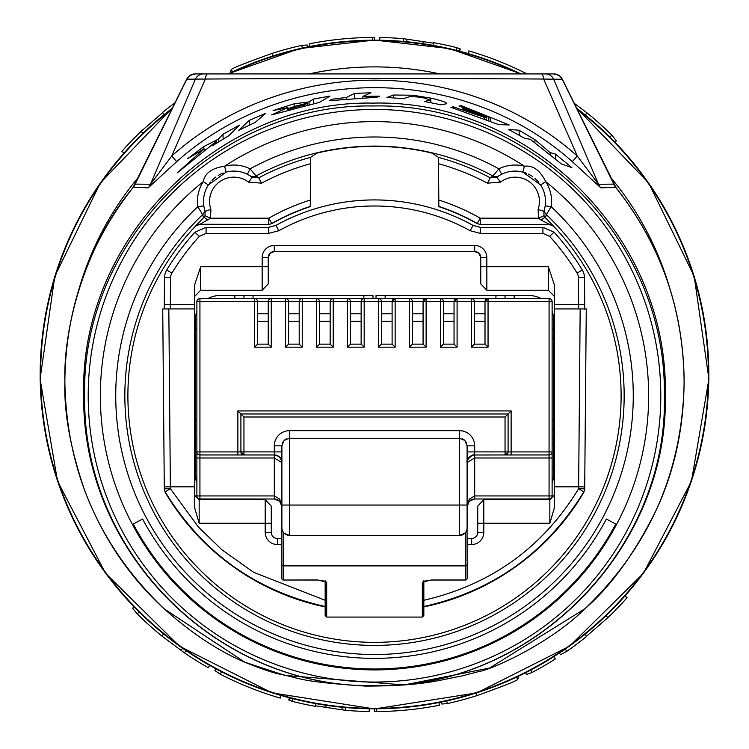 <?xml version="1.0" encoding="UTF-8"?>
<svg xmlns="http://www.w3.org/2000/svg" width="749" height="749" viewBox="0 0 749 749"><rect width="100%" height="100%" fill="white"/><g stroke="black" fill="none" stroke-linecap="round" stroke-linejoin="round"><path stroke-width="1.12" d="M142.619 519.048L133.238 524.038A273.254 273.254 0 0 0 615.772 524.038L606.381 519.048A262.627 262.627 0 0 1 142.619 519.048M544.617 208.765A6.076 6.076 -166.1 0 0 546.33 214.635A249.651 249.651 0 0 1 552.575 570.729A249.651 249.651 0 0 1 196.425 570.729A249.651 249.651 0 0 1 202.67 214.635A6.076 6.076 -13.9 0 0 204.383 208.765A30.363 30.363 0 0 1 204.355 208.634A30.363 30.363 0 0 0 204.383 208.765L205.151 211.349L204.973 215.759L203.616 217.706L202.67 214.635L197.802 206.715A258.761 258.761 0 0 0 189.478 576.655A258.761 258.761 0 0 0 559.522 576.655A258.761 258.761 0 0 0 551.198 206.715L546.33 214.635L545.384 217.706L544.027 215.759L543.849 211.349A30.363 30.363 0 0 0 544.617 208.765L543.849 211.349A30.363 30.363 0 0 0 544.617 208.765L545.188 205.835A30.363 30.363 0 0 0 540.619 184.947L522.877 172.101A30.363 30.363 0 0 0 500.744 174.732A30.363 30.363 0 0 1 501.587 174.292L498.993 175.753A30.363 30.363 0 0 0 496.784 177.279L498.993 175.753A30.363 30.363 0 0 0 496.784 177.279L490.267 177.803L492.889 175.949L498.9 168.853A258.761 258.761 0 0 0 250.1 168.853L256.111 175.949L258.733 177.803L252.216 177.279A30.363 30.363 0 0 0 250.007 175.753L252.216 177.279A30.363 30.363 0 0 0 250.007 175.753L247.395 174.283A30.363 30.363 0 0 0 226.123 172.101L208.381 184.947A30.363 30.363 0 0 0 203.971 206.799A30.363 30.363 0 0 1 203.812 205.853L204.383 208.765A30.363 30.363 0 0 0 204.889 210.563A30.363 30.363 0 0 1 204.383 208.765L204.514 209.28M203.812 205.835L197.802 206.715A36.429 36.429 0 0 1 203.288 181.642C204.852 173.188 211.948 168.048 224.578 166.231A36.429 36.429 0 0 1 250.1 168.853L247.395 174.283M501.605 174.283L498.9 168.853A36.429 36.429 0 0 1 524.422 166.231C532.942 165.07 540.038 170.21 545.712 181.642A36.429 36.429 0 0 1 551.198 206.715L545.188 205.835M538.803 182.428A30.363 30.363 0 0 0 536.939 180.331A30.363 30.363 0 0 1 538.803 182.428M536.565 179.947A30.363 30.363 0 0 0 534.945 178.449A30.363 30.363 0 0 1 536.565 179.947M532.754 176.727A30.363 30.363 0 0 0 528.373 174.133A30.363 30.363 0 0 1 532.754 176.727M526.369 173.253A30.363 30.363 0 0 0 524.534 172.588A30.363 30.363 0 0 1 526.369 173.253M500.004 175.144A30.363 30.363 0 0 0 499.134 175.659A30.363 30.363 0 0 1 500.004 175.144M250.007 175.753A6.076 6.076 122.1 0 0 256.111 175.949A249.651 249.651 0 0 1 492.889 175.949A6.076 6.076 57.9 0 0 498.993 175.753A30.363 30.363 0 0 1 499.115 175.678A30.363 30.363 0 0 0 498.993 175.753L498.553 176.034M195.358 226.273A246.608 246.608 0 0 0 201.743 571.73A246.608 246.608 0 0 0 547.266 571.73A246.608 246.608 0 0 0 553.642 226.273L545.384 217.706A6.076 1.386 -46.1 0 0 541.181 220.14L538.465 218.193L538.11 209.374A24.286 24.286 0 0 0 500.463 182.11L487.421 183.168A240.719 240.719 0 0 0 438.521 163.703L438.418 157.384L432.295 153.189L426.218 151.775A249.398 249.398 0 0 0 322.782 151.775L316.705 153.189L310.582 157.384L310.479 163.703A240.719 240.719 0 0 0 261.579 183.168L248.546 182.11A24.286 24.286 0 0 0 210.89 209.374L210.535 218.193L199.768 224.372L195.339 226.161A6.076 6.076 168.2 0 1 199.749 224.26L269.003 224.372L199.768 224.372M553.661 226.161A6.076 6.076 11.8 0 0 549.251 224.26L541.181 220.14M207.819 220.14A6.076 1.386 -133.9 0 0 203.616 217.706L195.339 226.161M553.642 226.273L549.232 224.372L479.997 224.372L476.991 223.577A206.93 206.93 0 0 0 438.839 206.668L438.521 163.703M204.973 215.759L210.535 218.193L268.76 218.193A213.222 213.222 0 0 1 310.479 199.964L310.479 163.703M479.997 224.372L549.232 224.372M310.479 199.964L310.161 206.668A206.93 206.93 0 0 0 272.009 223.577L269.003 224.372M554.391 296.464L548.315 290.238L486.841 290.238L480.764 283.899L480.764 257.609A6.076 6.076 180 0 0 474.688 251.533L274.312 251.533A6.076 6.076 180 0 0 268.236 257.609L268.236 283.899L262.159 290.238L200.685 290.238L194.609 296.464M281.896 544.523L277.345 544.523A12.143 12.143 0 0 1 265.202 532.38L265.202 523.27L199.168 523.27L194.609 507.719L194.609 308.934L170.313 308.934L170.594 277.757A9.11 9.11 0 0 1 171.905 273.123A236.815 236.815 0 0 1 199.365 236.356L206.097 233.379L268.573 233.379L278.871 230.711A197.352 197.352 0 0 1 470.129 230.711L480.427 233.379L542.903 233.379L549.644 236.356A236.815 236.815 0 0 1 577.095 273.123A9.11 9.11 0 0 1 578.406 277.757L584.482 277.701L584.716 304.618L584.482 277.701A15.177 15.177 0 0 0 582.291 269.977L582.291 269.977A242.891 242.891 180 0 0 554.232 232.377L554.129 232.265A242.891 242.891 0 0 1 582.291 269.977A15.177 15.177 0 0 1 584.482 277.701L584.744 308.036M480.427 227.406L542.903 227.406M275.735 225.505L275.754 225.496A203.419 203.419 0 0 1 473.246 225.496L480.615 227.406M206.097 227.406L268.573 227.406M194.768 232.377A242.891 242.891 180 0 0 166.709 269.977A242.891 242.891 0 0 1 194.871 232.265L194.871 232.256M170.313 308.934L162.73 308.944L164.246 308.944L164.518 277.701A15.177 15.177 0 0 1 166.709 269.977A15.177 15.177 180 0 0 164.518 277.701L164.256 308.036M372.983 295.565L372.983 298.598L372.983 295.565L363.874 295.565L363.874 298.608M196.884 483.142A24.286 24.286 0 0 1 195.367 474.688L195.367 319.851A24.286 24.286 0 0 1 196.884 311.397M552.116 483.142A24.286 24.286 0 0 0 553.633 474.688L553.633 429.149L552.116 429.149M325.16 581.149L325.16 615.519L326.686 617.073L422.324 617.073L423.84 615.519L423.84 606.924A242.891 242.891 0 0 0 583.855 492.252L584.697 488.788A6.076 6.067 -179.5 0 1 583.864 491.812L583.855 492.252M554.391 495.07L549.841 499.752L483.798 499.752L477.731 506.099L477.731 532.38A6.076 6.076 0 0 1 471.655 538.447L467.104 538.447M281.896 538.447L277.345 538.447A6.076 6.076 0 0 1 271.269 532.38L271.269 506.099L265.202 499.752L199.168 499.752L194.609 495.07M162.73 308.944L164.303 489.219L165.145 492.252A242.891 242.891 0 0 0 325.16 606.924M476.991 223.577L477.235 223.464A6.076 6.067 66.3 0 0 480.24 224.26L480.24 218.193L538.465 218.193L544.027 215.759L543.849 211.349L538.11 209.374M310.376 206.368A207.145 207.145 0 0 0 271.765 223.464L268.76 218.193L268.76 224.26A6.076 6.067 -66.3 0 0 271.765 223.464L272.009 223.577M223.165 173.047A30.363 30.363 0 0 0 220.59 174.152A30.363 30.363 0 0 1 223.165 173.047M220.112 174.386A30.363 30.363 0 0 0 218.174 175.463A30.363 30.363 0 0 1 220.112 174.386M215.862 177.007A30.363 30.363 0 0 0 212.033 180.359A30.363 30.363 0 0 1 215.862 177.007M210.563 181.988A30.363 30.363 0 0 0 209.364 183.524A30.363 30.363 0 0 1 210.563 181.988M204.131 207.623A30.363 30.363 0 0 0 204.346 208.606A30.363 30.363 0 0 1 204.131 207.623M188.486 308.934L194.609 308.934L194.609 284.938L200.685 266.719L262.159 266.719L262.159 290.238M423.84 606.924L423.84 606.493C492.917 591.12 546.264 552.893 583.864 491.812L578.631 488.732L584.697 488.788L586.27 308.934L584.754 308.944L584.716 304.618L554.391 304.674L554.391 284.938L548.315 266.719L548.315 290.238M560.514 308.934L554.391 308.934L554.391 304.674M423.84 600.286C491.166 584.679 542.763 547.491 578.631 488.732L578.64 486.841L554.391 486.841L554.391 308.934L586.27 308.944M554.391 486.841L554.391 507.719L549.841 523.27L483.798 523.27L483.798 532.38A12.143 12.143 0 0 1 471.655 544.523L467.104 544.523M164.246 308.944L168.825 308.944L170.36 486.841L194.609 486.841M325.16 600.286L253.602 572.302L222.004 549.85L198.448 527.062L170.369 488.732L165.136 491.812C202.37 552.612 255.709 590.839 325.16 606.493M423.84 581.149L423.84 615.519M422.324 617.073L422.324 582.179A1.517 1.479 -0 0 0 423.812 580.971M325.188 580.971A1.517 1.479 -0 0 0 326.686 582.179L326.686 617.073M165.145 492.252L165.136 491.812A6.076 6.067 -0.5 0 1 164.303 488.788L170.369 488.732L170.36 486.841L164.284 486.887M584.716 486.887L578.64 486.841L580.175 308.944L584.754 308.944M268.385 227.406L275.932 225.402A203.419 203.419 0 0 1 473.068 225.402L480.427 227.303L480.427 233.379M268.573 233.379L268.573 227.303L275.754 225.496M467.104 539.486L467.104 578.509A1.517 1.479 180 0 1 465.588 579.979L431.424 579.979L422.324 582.179M326.686 582.179L317.576 579.979L283.412 580.026L283.412 565.879L465.588 565.879A1.517 1.479 -0 0 0 467.104 564.4L467.104 578.509A1.517 1.517 0 0 1 465.588 580.026L431.424 580.026L423.644 581.271L423.84 580.7M467.048 528.691L467.104 564.4A1.517 1.077 180 0 1 465.588 565.476L465.588 579.979M283.412 579.979A1.517 1.479 180 0 1 281.896 578.509L281.896 564.4A1.517 1.479 -0 0 0 283.412 565.879L283.412 565.476A1.517 1.077 180 0 1 281.896 564.4L281.896 527.82A7.593 7.593 0 0 0 289.488 535.413L284.124 533.194A7.593 7.593 0 0 0 289.488 535.413L459.512 535.413A7.593 7.593 0 0 0 464.876 533.194L459.512 535.413A7.593 7.593 0 0 0 464.876 533.194L465.972 531.809M466.346 531.125L466.899 529.58M549.073 498.984A3.033 3.033 0 0 0 552.116 495.941L549.073 495.941L549.073 498.984L474.688 498.984L469.323 501.203L467.104 506.567L467.104 527.82A7.593 7.593 0 0 1 464.876 533.194A7.593 7.593 0 0 0 467.104 527.82L467.104 505.051L281.896 505.051L281.896 445.852L281.896 527.82A7.593 7.593 0 0 0 284.124 533.194L283.019 531.799M282.345 530.386L282.654 531.135M325.16 580.7L325.356 581.271L317.576 580.026L283.412 580.026A1.517 1.517 0 0 1 281.896 578.509L281.896 539.486M283.412 578.509L283.412 579.698M467.104 505.051L467.104 445.852L464.876 440.478L459.512 438.259A7.593 7.593 0 0 1 460.42 438.315M284.124 440.478L281.896 445.852L274.312 445.852A15.177 15.177 0 0 1 289.488 430.666L289.488 438.259L284.124 440.478A7.593 7.593 0 0 1 284.966 439.757A7.593 7.593 0 0 0 284.124 440.478M282.176 443.829A7.593 7.593 0 0 1 282.925 442.032A7.593 7.593 0 0 0 282.176 443.829M285.846 439.186A7.593 7.593 0 0 1 286.755 438.774A7.593 7.593 0 0 0 285.846 439.186M289.488 535.413L289.488 438.259A7.593 7.593 0 0 0 288.58 438.315A7.593 7.593 0 0 1 289.488 438.259L459.512 438.259L459.512 535.413M275.136 454.999L274.312 454.961A7.593 7.593 0 0 1 281.896 462.545L274.312 457.995L274.312 495.941L279.677 499.059L281.896 506.567L279.677 501.203L281.896 506.567M281.774 461.187L279.911 457.424M278.909 456.516L277.804 455.813M277.729 455.767L276.634 455.326M276.184 455.195L275.492 455.046M281.896 451.89L240.906 451.89A3.033 3.033 0 0 0 243.949 454.961L199.927 454.961L199.927 451.919L196.884 451.919A3.033 3.033 0 0 0 199.927 454.961A3.033 3.033 0 0 1 197.773 454.072A3.033 3.033 0 0 0 199.927 454.961L199.927 457.995L274.312 457.995L274.312 454.961L237.873 454.961L237.873 451.919L199.927 451.919L199.927 298.598A3.033 3.033 0 0 0 196.884 301.632L196.884 451.919A3.033 3.033 0 0 0 197.436 453.669M199.927 498.984L199.927 495.941L196.884 495.941A3.033 3.033 0 0 0 199.927 498.984L274.995 499.012M196.884 495.941L196.884 451.919L196.884 457.995L199.927 457.995L199.927 495.941L274.312 495.941L274.312 498.984L279.677 501.203M278.441 500.201A7.593 7.593 0 0 0 277.13 499.527A7.593 7.593 0 0 1 278.441 500.201M276.84 499.414A7.593 7.593 0 0 0 275.763 499.124A7.593 7.593 0 0 1 276.84 499.414M280.875 502.766A7.593 7.593 0 0 0 279.742 501.278A7.593 7.593 0 0 1 280.875 502.766M473.209 499.124A7.593 7.593 0 0 0 470.541 500.22M473.808 499.031L474.688 498.984L474.688 495.941L469.323 499.059L467.104 506.567L469.323 501.203A7.593 7.593 0 0 0 467.376 504.545M552.116 495.941L552.116 451.919L549.073 451.919L549.073 454.961A3.033 3.033 0 0 0 552.116 451.919L552.116 457.995L549.073 457.995L549.073 495.941L474.688 495.941L474.688 457.995L549.073 457.995L549.073 454.961L505.051 454.961A3.033 3.033 0 0 0 508.094 451.919A3.033 3.033 0 0 1 505.051 454.961L508.094 451.909L505.051 451.89L505.051 454.961L473.92 454.999M474.688 454.961A7.593 7.593 0 0 0 467.104 462.545L474.688 457.995L474.688 451.89L467.104 451.89M473.546 455.046L472.806 455.195M472.366 455.326L471.28 455.767M471.196 455.813L470.091 456.516M469.089 457.424L467.629 459.764M467.61 459.82L467.226 461.187M551.564 453.669A3.033 3.033 0 0 0 552.116 451.919L552.116 301.632A3.033 3.033 0 0 0 549.073 298.598L488.048 298.598A3.033 3.033 0 0 0 485.015 301.632L549.073 301.632L549.073 451.919L511.127 451.919L511.127 454.961L505.051 454.961M462.245 438.764A7.593 7.593 0 0 1 463.154 439.186M464.034 439.757A7.593 7.593 0 0 1 464.876 440.478M466.075 442.032A7.593 7.593 0 0 1 466.824 443.829M195.367 429.149L196.884 429.149M552.116 311.397A24.286 24.286 0 0 1 553.633 319.851L553.633 429.149M553.633 328.961L552.116 328.961M541.106 298.598A24.286 24.286 0 0 0 529.346 295.565L376.017 295.565L376.017 298.598M552.116 477.731L553.445 477.731L553.633 474.688M196.884 477.731L195.564 477.731L195.367 474.688M243.949 298.598L243.949 295.565L219.654 295.565A24.286 24.286 0 0 0 207.894 298.598M243.949 295.565L363.874 295.565M195.367 468.621L196.884 468.621M552.116 468.621L553.633 468.621M361.28 300.733L361.14 301.632L364.173 301.632L364.173 298.598A3.033 3.033 0 0 0 361.14 301.632L361.14 344.137L364.173 347.171L364.173 301.632L378.451 301.632L378.451 347.171L381.484 344.137L381.484 301.632L392.111 301.632L395.144 298.598A3.033 3.033 0 0 0 392.111 301.632L409.413 301.632L409.413 347.171L412.456 344.137L412.456 301.632L423.082 301.632L426.115 298.598A3.033 3.033 0 0 0 423.082 301.632L440.384 301.632L440.384 347.171L443.417 344.137L443.417 301.632L454.044 301.632L457.087 298.598A3.033 3.033 0 0 0 454.044 301.632L471.355 301.632L471.355 347.171L474.389 344.137L474.389 301.632L485.015 301.632L488.048 298.598L199.927 298.598A3.033 3.033 0 0 0 196.884 301.632L257.609 301.632A3.033 3.033 0 0 0 254.576 298.598L255.531 298.748M505.051 295.565L505.051 298.598M196.884 328.961L195.367 328.961M257.609 344.137L257.609 301.632L268.236 301.632L268.236 344.137L257.609 344.137L254.576 347.171L271.269 347.171L271.269 298.598A3.033 3.033 0 0 0 268.236 301.632L288.58 301.632A3.033 3.033 0 0 0 285.538 298.598L286.502 298.748M268.236 344.137L271.269 347.171M271.269 298.598L270.286 298.767M269.443 299.207L268.788 299.881M268.367 300.733L268.236 301.632M268.236 313.775L257.609 313.775M256.401 299.207L257.057 299.89M257.469 300.733L257.609 301.632M288.58 344.137L288.58 301.632L299.207 301.632L299.207 344.137L288.58 344.137L285.538 347.171L302.24 347.171L302.24 298.598A3.033 3.033 0 0 0 299.207 301.632L319.542 301.632A3.033 3.033 0 0 0 316.509 298.598L317.464 298.748M299.207 344.137L302.24 347.171M302.24 298.598L301.248 298.767M300.405 299.207L299.759 299.881M299.338 300.733L299.207 301.632M299.207 313.775L288.58 313.775M287.373 299.207L288.028 299.89M288.44 300.733L288.58 301.632M319.542 344.137L319.542 301.632L330.169 301.632L330.169 344.137L319.542 344.137L316.509 347.171L333.211 347.171L333.211 298.598A3.033 3.033 0 0 0 330.169 301.632L350.513 301.632A3.033 3.033 0 0 0 347.48 298.598L348.435 298.748M330.169 344.137L333.211 347.171M333.211 298.598L332.219 298.767M331.376 299.207L330.73 299.881M330.309 300.733L330.169 301.632M330.169 313.775L319.542 313.775M318.344 299.207L318.999 299.89M319.411 300.733L319.542 301.632M361.14 344.137L350.513 344.137L350.513 301.632L361.14 301.632M350.513 344.137L347.48 347.171L364.173 347.171M364.173 298.598L363.19 298.767M362.347 299.207L361.692 299.881M361.14 313.775L350.513 313.775M349.306 299.207L349.97 299.89M350.373 300.733L350.513 301.632M381.484 301.632A3.033 3.033 0 0 0 378.451 298.598L378.451 301.632L381.484 301.632L381.344 300.724M380.923 299.881L380.277 299.207M379.443 298.767L378.451 298.598M412.456 301.632A3.033 3.033 0 0 0 409.413 298.598L409.413 301.632L412.456 301.632L412.315 300.724M411.894 299.881L411.248 299.207M410.405 298.767L409.413 298.598M443.417 301.632A3.033 3.033 0 0 0 440.384 298.598L440.384 301.632L443.417 301.632L443.286 300.724M442.865 299.881L442.219 299.207M441.376 298.767L440.384 298.598M474.389 301.632A3.033 3.033 0 0 0 471.355 298.598L471.355 301.632L474.389 301.632L474.248 300.724M473.827 299.881L473.181 299.207M472.347 298.767L471.355 298.598M378.451 347.171L395.144 347.171L395.144 298.598A3.033 3.033 0 0 0 392.111 301.632L392.111 344.137L381.484 344.137M395.144 347.171L392.111 344.137M392.111 313.775L381.484 313.775M409.413 347.171L426.115 347.171L426.115 298.598A3.033 3.033 0 0 0 423.082 301.632L423.082 344.137L412.456 344.137M426.115 347.171L423.082 344.137M423.082 313.775L412.456 313.775M440.384 347.171L457.087 347.171L457.087 298.598A3.033 3.033 0 0 0 454.044 301.632L454.044 344.137L443.417 344.137M457.087 347.171L454.044 344.137M454.044 313.775L443.417 313.775M471.355 347.171L488.048 347.171L488.048 298.598A3.033 3.033 0 0 0 485.015 301.632L485.015 344.137L474.389 344.137M488.048 347.171L485.015 344.137M485.015 313.775L474.389 313.775M243.949 417.006L505.051 417.006L511.127 410.929L237.873 410.929L237.873 451.919L240.906 451.919A3.033 3.033 0 0 0 243.949 454.961L243.949 417.006L237.873 410.929M240.906 451.909L240.906 413.972L508.094 413.972L508.094 451.919L511.127 451.919L511.127 410.929M551.227 454.072A3.033 3.033 0 0 1 549.073 454.961A3.033 3.033 0 0 0 551.227 454.072M477.731 506.099L477.731 523.27L483.798 523.27L483.798 499.752M486.841 290.238L486.841 257.609A12.143 12.143 180 0 0 474.688 245.466L274.312 245.466A12.143 12.143 180 0 0 262.159 257.609L262.159 266.719L268.236 266.719L268.236 283.899M664.354 395.753C668.192 550.974 529.871 688.921 375.455 685.681C221.077 688.837 82.24 555.711 84.656 395.753L84.656 395.509C81.164 239.933 219.644 102.875 373.199 105.993C526.603 102.173 666.807 235.589 664.354 395.509L664.354 395.753A455.42 6.535 180 0 1 665.327 395.369C668.539 551.264 529.88 688.958 375.455 685.747C221.067 688.865 81.913 556.011 83.673 395.369L83.673 395.126C79.488 238.94 218.315 99.973 373.189 103.109C527.914 99.252 668.501 234.559 665.327 395.126L665.327 395.369M132.639 188.196L133.406 187.241C87.174 241.59 63.206 323.858 64.891 381.709C63.843 412.69 70.49 449.082 84.834 490.904C102.669 537.398 129.081 576.674 164.078 608.75L244.867 662.219L285.023 675.448L404.076 684.942L489.565 668.042L584.903 608.768C610.613 586.542 634.141 554.166 655.478 511.633C674.175 472.245 683.715 428.943 684.109 381.709C683.369 308.822 660.534 243.996 615.594 187.241L616.361 188.196M307.24 103.156L295.303 106.199C287.55 108.774 285.369 109.775 288.777 109.204L304.684 104.86L307.24 103.156L307.362 104.954M287.326 110.384L287.382 109.298L288.777 109.204L288.768 109.944M133.247 187.353A15.177 14.746 52.6 0 0 135.11 184.226L135.316 184.123A15.177 15.055 86.3 0 1 133.406 187.241L148.133 187.877L176.689 161.662C285.509 64.377 460.073 61.652 572.311 161.662L600.867 187.877L615.594 187.241A15.177 15.055 93.7 0 1 613.684 184.132M319.449 102.398L271.644 114.878L287.888 107.594L273.095 110.552L294.226 103.774L309.019 101.976L313.55 99.046L330.019 96.087L319.449 102.398M265.773 113.314L255.194 122.415L238.725 130.317L249.305 120.364L265.773 113.314M239.437 125.158L228.857 135.672L212.388 145.755L216.508 141.168L177.148 172.953L204.065 148.77L187.727 158.657L203.597 146.72L218.427 139.071L222.959 134.221L239.437 125.158M329.317 100.694L331.873 99.224L346.431 97.464L354.455 93.419L370.924 92.764L362.909 96.359L379.603 96.172L377.047 97.22L329.317 100.694M430.544 102.585L430.422 100.048L424.262 98.016L417.53 96.958L409.853 96.602L403.393 98.625L386.915 97.473L393.562 95.02L412.765 95.217L430.862 98.128C442.565 100.825 447.687 102.725 446.226 103.821L441.021 104.804L424.552 101.49L430.638 99.898L430.778 102.632M446.769 103.493L446.226 103.821M450.889 107.276L453.445 106.864L484.697 117.443L486.195 117.387L462.33 108.83L464.886 108.53L488.751 117.312L490.249 117.275L458.987 106.058L461.468 105.731L509.189 124.971L498.619 124.596L450.889 107.276M508.487 129.399L519.057 130.214L534.973 139.717L550.122 152.627L555.374 154.022L571.852 167.598L561.273 163.881L530.208 139.211L524.955 138.471L508.487 129.399M287.888 107.594L287.981 108.82M294.226 103.774L294.16 106.536M309.019 101.976L309.075 104.56M313.55 99.046L313.728 103.54M304.684 104.86L304.712 105.581M249.305 120.364L249.483 125.008M216.508 141.168L216.676 142.984M204.065 148.77L204.205 150.586M203.597 146.72L203.541 149.06M218.427 139.071L218.493 141.842M222.959 134.221L223.146 138.996M331.873 99.224L331.91 100.3M346.431 97.464L346.478 98.54M354.455 93.419L354.633 97.876M362.909 96.359L362.834 97.445M393.562 95.02L393.702 97.838M412.765 95.217L412.774 96.481M430.862 98.128L430.862 102.641M453.445 106.864L453.491 107.987M484.697 117.443L484.743 118.585M486.195 117.387L486.326 119.231M464.886 108.53L464.932 109.654M488.751 117.312L488.872 120.289M490.249 117.275L490.501 120.973M461.468 105.731L461.506 106.817M519.057 130.214L519.263 135.176M534.973 139.717L534.889 142.928M550.122 152.627L550.187 155.24M555.374 154.022L555.599 159.35M134.343 185.743L186.791 79.207L205.357 79.038C325.057 78.336 416.21 78.27 543.652 79.038L553.623 79.207L598.526 184.263L613.693 184.132L614.657 185.743M187.016 78.748L186.791 79.207A9.11 9.035 90 0 1 194.993 73.926L554.007 73.926A9.11 9.035 90 0 1 562.209 79.207L561.984 78.748M516.304 676.721L517.596 679.474C516.698 680.832 503.131 686.215 476.888 695.624A337.059 337.059 0 0 1 447.322 703.592L441.816 704.032L441.442 702.178M447.322 703.592L446.76 701.045M517.596 679.474L516.557 677.274M517.372 678.997L518.533 678.435L517.728 676.731M438.97 702.674L439.476 705.23A337.059 337.059 0 0 1 376.419 711.55L374.5 711.419L374.5 708.947L476.963 692.862L569.605 646.144L643.475 573.266L691.449 481.251L708.919 378.957L694.183 276.231L648.671 182.971L576.777 108.156M376.419 711.55L376.401 708.938M315.938 703.779L315.479 706.344A337.059 337.059 0 0 1 292.194 701.354L292.831 698.817M292.194 701.354L288.768 700.034L289.535 697.094M369.257 708.91L369.22 711.513A337.059 337.059 0 0 1 345.401 710.295L315.572 705.82M345.401 710.295L345.626 707.702M280.931 695.587L280.201 698.096A337.059 337.059 0 0 1 220.253 674.194L215 670.608L215.899 668.951M220.253 674.194L221.442 671.872M209.608 665.477L208.325 667.743A337.059 337.059 0 0 1 184.497 652.894L161.943 636.088A337.059 337.059 0 0 1 137.226 613.89L132.61 608.188L133.968 606.877M137.226 613.89L139.061 612.036M161.943 636.088L163.591 634.066M181.211 650.179L182.503 648.344M184.497 652.894L185.967 650.741M174.807 102.969A337.059 337.059 0 0 0 162.552 112.425L164.19 114.457M123.885 153.03L121.937 151.307A337.059 337.059 0 0 1 141.093 131.337L142.9 133.219M141.093 131.337L162.702 112.612M232.696 72.279L231.404 69.526C232.302 68.168 245.869 62.785 272.112 53.376A337.059 337.059 0 0 1 301.678 45.408L307.184 44.968L307.558 46.822M301.678 45.408L302.25 47.955M231.404 69.526L232.443 71.726M231.628 70.003L230.467 70.565L231.272 72.269M310.03 46.326L309.524 43.77A337.059 337.059 0 0 1 372.59 37.45L374.5 37.581L374.5 40.053L449.746 48.629L521.154 73.926M372.59 37.45L372.599 40.062M584.81 634.543L586.448 636.575A337.059 337.059 0 0 1 566.778 651.33L560.495 654.72L559.456 653.147M566.778 651.33L565.289 649.186M625.115 595.97L627.072 597.693A337.059 337.059 0 0 1 607.907 617.663L606.1 615.781M607.907 617.663L586.298 636.388M553.942 656.733L555.337 658.933A337.059 337.059 0 0 1 532.033 672.48L526.51 674.521L525.658 672.836M532.033 672.48L530.816 670.168M433.062 45.221L433.521 42.656A337.059 337.059 0 0 1 456.806 47.646L456.169 50.183M456.806 47.646L460.232 48.966L459.465 51.906M379.743 40.09L379.78 37.487A337.059 337.059 0 0 1 403.599 38.705L433.428 43.18M403.599 38.705L403.374 41.298M527.015 73.926A337.059 337.059 0 0 0 468.799 50.904L468.069 53.413M574.427 103.428L587.057 112.912A337.059 337.059 0 0 1 611.774 135.11L616.39 140.812L615.032 142.123M611.774 135.11L609.939 136.964M587.057 112.912L585.409 114.934M615.753 187.353A15.177 14.746 127.4 0 1 613.89 184.226L562.209 79.207L553.623 79.207A9.11 9.035 90 0 0 545.422 73.926L549.691 73.926M600.867 187.877A15.177 15.074 85.6 0 1 598.526 184.263L577.245 155.998L572.311 161.662M176.689 161.662L171.755 155.998C283.309 56.315 462.189 53.516 577.245 155.998L543.652 79.038A9.11 2.434 90 0 0 541.461 73.926M148.133 187.877A15.177 15.074 94.4 0 0 150.474 184.263L171.755 155.998L205.357 79.038A9.11 2.434 90 0 1 207.539 73.926M135.316 184.123L150.474 184.263L195.377 79.207A9.11 9.035 90 0 1 203.578 73.926M199.309 73.926L194.993 73.926M208.381 184.947L203.288 181.642A274.153 274.153 0 0 0 374.5 669.906A274.153 274.153 0 0 0 545.712 181.642L540.619 184.947M522.877 172.101L524.422 166.231A274.153 274.153 0 0 0 224.578 166.231L226.123 172.101M496.784 177.279L500.463 182.11M487.421 183.168L490.267 177.803A246.786 246.786 0 0 0 438.418 157.384M310.582 157.384A246.786 246.786 0 0 0 258.733 177.803L252.216 177.279L248.546 182.11M438.521 199.964A213.222 213.222 0 0 1 480.24 218.193L477.235 223.464A207.145 207.145 0 0 0 438.624 206.368M205.151 211.349L210.89 209.374M258.733 177.803L261.579 183.168M194.609 304.674L164.284 304.618L164.518 277.701L170.594 277.757M166.709 269.977L171.905 273.123M200.685 290.238L200.685 266.719M480.764 266.719L548.315 266.719M578.406 277.757L578.687 308.934M582.291 269.977L577.095 273.123M542.903 233.379L542.903 227.303L554.026 232.153L549.644 236.356M473.068 225.402L470.129 230.711M275.932 225.402L278.871 230.711M206.097 227.303L194.871 232.265L206.097 227.303L206.097 233.379M194.871 232.265L199.365 236.356M465.588 532.38L465.588 565.476L283.412 565.476L283.412 532.38M274.312 445.852L274.312 454.961M505.051 417.006L505.051 451.89L474.688 451.89L474.688 445.852L467.104 445.852M474.688 445.852A15.177 15.177 0 0 0 459.512 430.666L459.512 438.259M459.512 430.666L289.488 430.666M196.884 420.039L195.367 420.039M553.633 420.039L552.116 420.039M552.116 338.071L553.633 338.071M196.884 444.335L195.367 444.335M195.367 438.259L196.884 438.259M552.116 438.259L553.633 438.259M553.633 444.335L552.116 444.335M553.633 319.851L552.116 319.851M514.16 298.598L514.16 295.565M495.941 295.565L495.941 298.598M385.126 298.598L385.126 295.565M234.84 295.565L234.84 298.598M196.884 319.851L195.367 319.851M195.367 338.071L196.884 338.071M254.576 298.598L254.576 347.171M257.609 321.368L268.236 321.368M285.538 298.598L285.538 347.171M288.58 321.368L299.207 321.368M316.509 298.598L316.509 347.171M319.542 321.368L330.169 321.368M347.48 298.598L347.48 347.171M350.513 321.368L361.14 321.368M549.073 298.598L549.073 301.632L552.116 301.632M381.484 321.368L392.111 321.368M412.456 321.368L423.082 321.368M443.417 321.368L454.044 321.368M474.389 321.368L485.015 321.368M253.059 298.598L253.059 295.565M483.798 532.38L477.731 532.38A6.076 6.076 0 0 1 471.655 538.447L471.655 544.523M549.841 523.27L549.841 499.752M277.345 544.523L277.345 538.447M265.202 532.38L271.269 532.38M265.202 499.752L265.202 523.27L271.269 523.27M199.168 523.27L199.168 499.752M480.764 257.609A6.076 6.076 180 0 0 474.688 251.533L478.939 253.274L480.764 257.609L486.841 257.609M474.688 245.466L474.688 251.533L274.312 251.533A6.076 6.076 180 0 0 268.236 257.609L262.159 257.609M268.236 257.609L270.061 253.274L274.312 251.533L274.312 245.466M660.796 395.753A286.296 286.296 0 0 0 374.5 109.457A286.296 286.296 0 0 0 88.204 395.753A286.296 286.296 0 0 0 374.5 682.049A286.296 286.296 0 0 0 660.796 395.753M84.656 395.753A455.42 6.535 0 0 0 83.673 395.369M664.354 395.509A455.42 6.535 179.9 0 1 665.327 395.126M84.656 395.509A455.42 6.535 0.1 0 0 83.673 395.126M439.906 73.926A307.614 307.614 0 0 0 309.094 73.926M138.247 177.504A307.614 307.614 0 0 0 79.403 287.653M669.597 287.644A307.614 307.614 0 0 0 610.753 177.504M171.671 109.279A333.895 333.895 0 0 0 374.5 708.395A333.895 333.895 0 0 0 577.329 109.279M519.881 73.926A333.895 333.895 0 0 0 229.119 73.926M520.864 73.926A334.316 334.316 0 0 0 228.136 73.926M172.101 108.408A334.316 334.316 0 0 0 374.5 708.816A334.316 334.316 0 0 0 576.899 108.408M476.888 695.624L475.961 692.741M289.123 700.212L289.694 698.021M325.553 707.421L326.33 705.455M342.003 709.696L342.284 706.672M272.112 53.376L273.039 56.259M459.877 48.788L459.306 50.979M423.447 41.579L422.67 43.545M406.997 39.304L406.716 42.328M194.946 73.926L189.825 75.499L186.801 78.945L132.966 187.662C88.195 244.605 65.491 309.29 64.854 381.728C66.418 471.177 99.486 546.854 164.078 608.759L164.087 608.75C191.529 633.298 218.624 651.19 245.344 662.444C260.821 668.698 272.233 672.593 279.564 674.119C299.469 677.639 295.78 681.553 365.306 686.084C423.016 686.056 437.594 680.382 461.178 676.122L478.78 671.563C488.985 670.514 548.221 645.076 584.903 608.778L584.894 608.768M584.716 304.618L584.754 309.403M542.903 227.303L554.129 232.265M281.746 461.131C280.388 457.536 277.954 455.476 274.452 454.961M274.312 498.984L275.005 499.012M474.688 498.984L473.817 499.031M474.548 454.961C473.48 452.611 464.886 462.358 467.226 461.262M240.906 451.881L243.949 454.961M374.5 40.053L299.244 48.629L227.846 73.926M172.223 108.156L100.319 182.981L54.817 276.231L40.081 378.91L57.523 481.167L105.469 573.191L179.329 646.097L271.981 692.844L374.5 708.947M584.903 608.778C649.505 546.864 682.582 471.187 684.146 381.728C683.509 309.29 660.805 244.605 616.043 187.662L562.199 78.945L559.175 75.499L554.054 73.926"/></g></svg>
